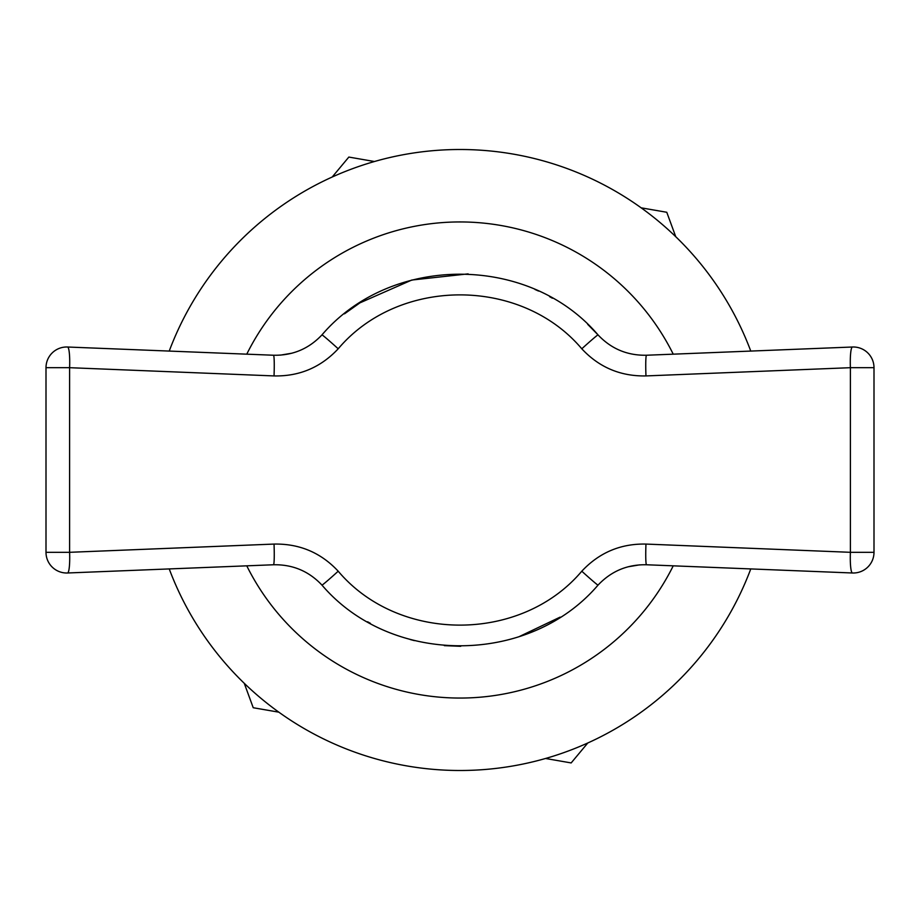 <?xml version="1.0" encoding="UTF-8"?>
<svg xmlns="http://www.w3.org/2000/svg" width="920" height="920" viewBox="0 0 920 920"><rect width="100%" height="100%" fill="white"/><g stroke="black" fill="none" stroke-linecap="round" stroke-linejoin="round"><path stroke-width="1.38" d="M673.233 565.834A238.05 238.05 0 0 1 246.767 565.834M246.767 354.166A238.05 238.05 0 0 1 673.233 354.166M750.766 568.928A310.5 310.5 0 0 1 169.234 568.928M169.234 351.072A310.5 310.5 0 0 1 750.766 351.072M645.966 375.923C620.494 376.395 599.104 367.344 581.797 348.795C521.042 276.874 398.889 276.954 338.203 348.795C320.747 367.413 299.356 376.452 274.033 375.923L69.609 367.69L69.609 552.31L274.033 544.077C299.506 543.605 320.896 552.655 338.203 571.205C398.958 643.126 521.111 643.045 581.797 571.205C599.254 552.587 620.644 543.547 645.966 544.077L850.39 552.31L850.39 367.69L645.966 375.923A20.7 1.391 -92.3 0 1 646.53 355.235L852.472 347.012A20.7 20.7 0 0 1 874 367.69L874 552.31A20.7 20.7 0 0 1 852.472 572.987L646.53 564.765C627.44 564.339 611.282 571.124 598.034 585.108C529 665.965 391.08 666.045 321.966 585.108C308.832 571.17 292.663 564.385 273.47 564.765L67.528 572.987A20.7 20.7 0 0 1 46 552.31L69.609 552.31A20.7 2.909 -92.3 0 1 67.528 572.987M46 552.31L46 367.69A20.7 20.7 0 0 1 67.528 347.012L273.47 355.235C292.56 355.66 308.717 348.875 321.966 334.891C391 254.035 528.919 253.954 598.034 334.891L587.696 324.346M291.916 353.199L280.485 355.12M628.084 566.8L639.515 564.88M552.391 298.218L549.608 296.666M538.522 291.053L534.968 289.455M468.119 273.873L411.78 280.048L359.916 302.864M359.846 302.91L344.494 313.823M273.47 355.235A20.7 1.391 92.3 0 1 274.033 375.923M367.609 621.782L370.392 623.334M410.171 639.515L414.334 640.619M444.314 645.633L460.736 646.3M518.972 636.72L560.084 617.136M321.966 585.108A20.7 0.609 -42.2 0 0 338.203 571.205M273.47 564.765A20.7 1.391 -92.3 0 0 274.033 544.077M645.966 544.077A20.7 1.391 92.3 0 0 646.53 564.765M598.034 585.108A20.7 0.609 -137.8 0 1 581.797 571.205M581.797 348.795A20.7 0.609 -42.2 0 1 598.034 334.891C611.168 348.829 627.336 355.615 646.53 355.235M338.203 348.795A20.7 0.609 -137.8 0 0 321.966 334.891M675.728 236.67L666.77 212.267L641.159 207.828M374.452 161.517L348.841 157.067L332.189 177.031M244.271 683.33L253.23 707.733L278.84 712.172M545.548 758.482L571.159 762.933L587.811 742.969M46 367.69L69.609 367.69A20.7 2.909 92.3 0 0 67.528 347.012M852.472 347.012A20.7 2.909 -92.3 0 0 850.39 367.69L874 367.69M874 552.31L850.39 552.31A20.7 2.909 92.3 0 0 852.472 572.987"/></g></svg>
